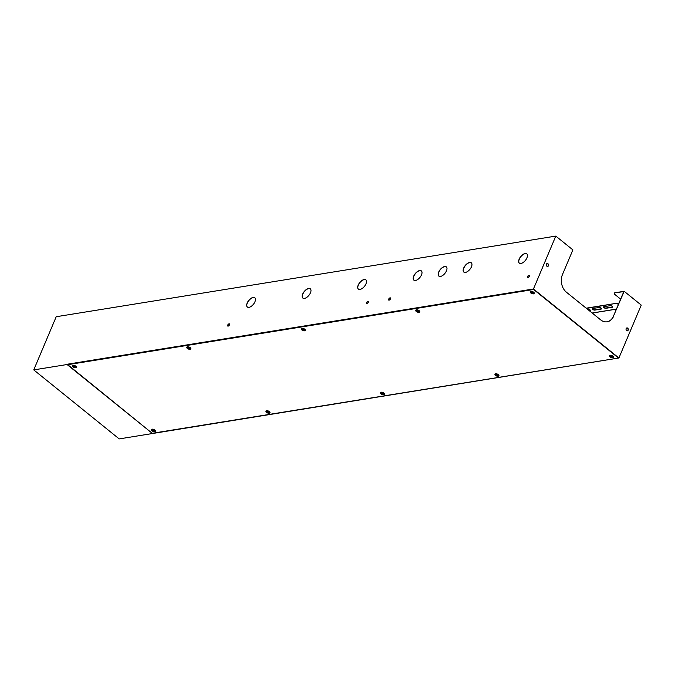 <?xml version="1.0" encoding="UTF-8"?>
<svg xmlns="http://www.w3.org/2000/svg" width="675" height="675" viewBox="0 0 675 675"><rect width="100%" height="100%" fill="white"/><g stroke="black" fill="none" stroke-linecap="round" stroke-linejoin="round"><path stroke-width="1.01" d="M528.837 275.442A1.384 0.7 -51.1 0 0 527.597 276.438A1.384 0.7 -51.1 0 0 527.479 277.67A1.384 0.7 -51.1 0 0 527.858 277.746A1.384 0.7 -51.1 0 0 529.099 276.75A1.384 0.7 -51.1 0 0 529.217 275.518A1.384 0.7 -51.1 0 0 528.837 275.442M527.614 277.737A1.384 0.7 128.9 0 1 527.909 276.505A1.384 0.7 128.9 0 1 529.065 275.628A1.384 0.7 128.9 0 1 529.31 275.636M390.057 297.844A1.384 0.7 -51.1 0 0 388.825 298.839A1.384 0.7 -51.1 0 0 388.707 300.071A1.384 0.7 -51.1 0 0 389.087 300.147A1.384 0.7 -51.1 0 0 390.319 299.143A1.384 0.7 -51.1 0 0 390.437 297.92A1.384 0.7 -51.1 0 0 390.057 297.844M388.842 300.139A1.384 0.7 128.9 0 1 389.129 298.907A1.384 0.7 128.9 0 1 390.285 298.021A1.384 0.7 128.9 0 1 390.538 298.038M367.858 301.421A1.384 0.7 -51.1 0 0 366.618 302.425A1.384 0.7 -51.1 0 0 366.5 303.649A1.384 0.7 -51.1 0 0 366.879 303.725A1.384 0.7 -51.1 0 0 368.12 302.729A1.384 0.7 -51.1 0 0 368.238 301.506A1.384 0.7 -51.1 0 0 367.858 301.421M366.635 303.716A1.384 0.7 128.9 0 1 366.93 302.484A1.384 0.7 128.9 0 1 368.086 301.607A1.384 0.7 128.9 0 1 368.331 301.615M229.078 323.823A1.384 0.7 -51.1 0 0 227.846 324.827A1.384 0.7 -51.1 0 0 227.728 326.05A1.384 0.7 -51.1 0 0 228.108 326.126A1.384 0.7 -51.1 0 0 229.34 325.131A1.384 0.7 -51.1 0 0 229.458 323.899A1.384 0.7 -51.1 0 0 229.078 323.823M227.863 326.118A1.384 0.7 128.9 0 1 228.15 324.886A1.384 0.7 128.9 0 1 229.306 324.008A1.384 0.7 128.9 0 1 229.559 324.017M525.167 253.522A5.948 3.021 -51.1 0 0 519.843 257.825A5.948 3.021 -51.1 0 0 519.328 263.115A5.948 3.021 -51.1 0 0 520.973 263.452A5.948 3.021 -51.1 0 0 526.289 259.141A5.948 3.021 -51.1 0 0 526.804 253.859A5.948 3.021 -51.1 0 0 525.167 253.522M526.863 253.901A5.948 3.021 -51.1 0 0 525.277 253.614A5.948 3.021 -51.1 0 0 519.995 257.858A5.948 3.021 -51.1 0 0 519.387 263.157M469.657 262.482A5.948 3.021 -51.1 0 0 464.333 266.785A5.948 3.021 -51.1 0 0 463.818 272.076A5.948 3.021 -51.1 0 0 465.463 272.405A5.948 3.021 -51.1 0 0 470.779 268.102A5.948 3.021 -51.1 0 0 471.293 262.82A5.948 3.021 -51.1 0 0 469.657 262.482M471.352 262.862A5.948 3.021 -51.1 0 0 469.766 262.575A5.948 3.021 -51.1 0 0 464.484 266.819A5.948 3.021 -51.1 0 0 463.877 272.118M444.673 266.515A5.948 3.021 -51.1 0 0 439.349 270.818A5.948 3.021 -51.1 0 0 438.843 276.109A5.948 3.021 -51.1 0 0 440.48 276.438A5.948 3.021 -51.1 0 0 445.804 272.135A5.948 3.021 -51.1 0 0 446.318 266.853A5.948 3.021 -51.1 0 0 444.673 266.515M446.369 266.895A5.948 3.021 -51.1 0 0 444.783 266.608A5.948 3.021 -51.1 0 0 439.501 270.852A5.948 3.021 -51.1 0 0 438.893 276.151M419.69 270.548A5.948 3.021 -51.1 0 0 414.374 274.852A5.948 3.021 -51.1 0 0 413.859 280.133A5.948 3.021 -51.1 0 0 415.505 280.471A5.948 3.021 -51.1 0 0 420.82 276.168A5.948 3.021 -51.1 0 0 421.335 270.877A5.948 3.021 -51.1 0 0 419.69 270.548M421.394 270.928A5.948 3.021 -51.1 0 0 419.808 270.641A5.948 3.021 -51.1 0 0 414.526 274.885A5.948 3.021 -51.1 0 0 413.918 280.184M364.179 279.509A5.948 3.021 -51.1 0 0 358.864 283.812A5.948 3.021 -51.1 0 0 358.349 289.094A5.948 3.021 -51.1 0 0 359.994 289.432A5.948 3.021 -51.1 0 0 365.31 285.128A5.948 3.021 -51.1 0 0 365.825 279.838A5.948 3.021 -51.1 0 0 364.179 279.509M365.884 279.889A5.948 3.021 -51.1 0 0 364.298 279.602A5.948 3.021 -51.1 0 0 359.016 283.846A5.948 3.021 -51.1 0 0 358.408 289.145M308.669 288.461A5.948 3.021 -51.1 0 0 303.353 292.773A5.948 3.021 -51.1 0 0 302.839 298.055A5.948 3.021 -51.1 0 0 304.484 298.392A5.948 3.021 -51.1 0 0 309.8 294.089A5.948 3.021 -51.1 0 0 310.314 288.799A5.948 3.021 -51.1 0 0 308.669 288.461M310.373 288.849A5.948 3.021 -51.1 0 0 308.787 288.554A5.948 3.021 -51.1 0 0 303.505 292.807A5.948 3.021 -51.1 0 0 302.898 298.105M253.167 297.422A5.948 3.021 -51.1 0 0 247.843 301.733A5.948 3.021 -51.1 0 0 247.328 307.015A5.948 3.021 -51.1 0 0 248.974 307.353A5.948 3.021 -51.1 0 0 254.289 303.041A5.948 3.021 -51.1 0 0 254.804 297.759A5.948 3.021 -51.1 0 0 253.167 297.422M254.863 297.81A5.948 3.021 -51.1 0 0 253.277 297.515A5.948 3.021 -51.1 0 0 247.995 301.759A5.948 3.021 -51.1 0 0 247.387 307.058M612.672 306.889A1.485 0.633 22.9 0 1 612.402 306.99L606.015 308.019A1.485 0.633 22.9 0 1 604.538 307.69A1.485 0.633 22.9 0 1 603.636 306.796M612.259 306.315A1.485 0.633 22.9 0 1 612.655 307.049A1.485 0.633 22.9 0 1 612.284 307.277L605.897 308.306A1.485 0.633 22.9 0 1 604.268 307.884A1.485 0.633 22.9 0 1 603.534 306.923A1.485 0.633 22.9 0 1 603.906 306.695L610.284 305.665A1.485 0.633 22.9 0 1 612.259 306.315M590.473 310.475A1.485 0.633 22.9 0 1 590.195 310.576L589.334 310.719M587.613 309.327L588.085 309.251A1.485 0.633 22.9 0 1 590.051 309.901A1.485 0.633 22.9 0 1 590.448 310.635A1.485 0.633 22.9 0 1 590.077 310.863L589.612 310.939M601.568 308.686A1.485 0.633 22.9 0 1 601.298 308.787L594.92 309.817A1.485 0.633 22.9 0 1 593.443 309.479A1.485 0.633 22.9 0 1 592.532 308.593M601.155 308.104A1.485 0.633 22.9 0 1 601.552 308.838A1.485 0.633 22.9 0 1 601.18 309.066L594.793 310.095A1.485 0.633 22.9 0 1 593.165 309.682A1.485 0.633 22.9 0 1 592.431 308.711A1.485 0.633 22.9 0 1 592.802 308.492L599.189 307.454A1.485 0.633 22.9 0 1 601.155 308.104M547.948 263.739A1.485 1.114 80.8 0 0 546.893 266.22A1.485 1.114 80.8 0 0 547.948 263.739M547.543 266.456A1.485 1.114 80.8 0 0 547.071 263.537M627.691 328.143A1.485 1.114 80.8 0 0 626.645 330.623A1.485 1.114 80.8 0 0 627.691 328.143M627.294 330.86A1.485 1.114 80.8 0 0 626.822 327.94M616.41 309.15L592.228 313.057M614.351 293.262A2.126 0.903 22.9 0 1 614.385 293.11A2.126 0.903 22.9 0 1 614.917 292.79L623.818 291.617L613.457 316.145L624.164 291.296L641.25 305.1L618.908 357.986L119.197 438.91L33.75 369.9L56.211 316.727L555.803 236.09L533.461 288.984L67.179 364.238L533.748 289.212L618.502 358.045L533.63 289.499L67.34 364.753L152.221 433.299L618.502 358.045M614.798 293.068A2.126 0.903 -157.1 0 0 614.267 293.397A2.126 0.903 -157.1 0 0 614.832 294.443L620.646 299.135M67.179 364.238L152.499 433.536M613.676 316.111A12.749 9.56 -99.2 0 1 607.163 321.798A12.749 9.56 -99.2 0 1 600.64 319.849L566.46 292.241A12.749 9.56 -99.2 0 1 562.41 274.708L572.889 249.893L555.803 236.09M586.474 308.407L617.178 303.185L586.204 308.188M617.178 303.185L618.486 304.239M618.933 303.176L617.465 303.421M614.917 292.79L624.164 291.296M67.053 364.525L33.75 369.9M533.461 288.984L618.908 357.986M607.053 321.815A12.749 9.56 80.8 0 0 613.457 316.145M618.367 304.526L617.06 303.472M592.169 313.006L616.435 309.091M73.221 365.209A1.063 0.447 -157.1 0 0 72.9 365.209A1.063 0.447 -157.1 0 0 72.689 365.302M531.183 291.296A1.063 0.447 -157.1 0 0 530.862 291.296A1.063 0.447 -157.1 0 0 530.643 291.381M187.709 346.731A1.063 0.447 -157.1 0 0 187.388 346.731A1.063 0.447 -157.1 0 0 187.178 346.823M416.694 309.774A1.063 0.447 -157.1 0 0 416.365 309.774A1.063 0.447 -157.1 0 0 416.154 309.859M302.206 328.252A1.063 0.447 -157.1 0 0 301.877 328.252A1.063 0.447 -157.1 0 0 301.666 328.337M530.331 291.735A2.126 0.903 22.9 0 1 530.356 291.642A2.126 0.903 22.9 0 1 530.879 291.322A2.126 0.903 22.9 0 1 533.216 291.912A2.126 0.903 22.9 0 1 534.271 293.296A2.126 0.903 22.9 0 1 534.22 293.38M532.457 292.95L532.398 293.397A2.05 1.173 -61.9 0 0 532.769 293.178A1.966 1.316 -109.7 0 1 532.465 292.942A2.05 0.869 138.4 0 1 532.06 293.127L531.841 293.051A2.05 1.367 -109.7 0 1 531.537 292.638A1.966 0.827 138.4 0 1 531.394 292.672A1.966 0.827 138.4 0 1 531.25 292.688A2.05 1.671 93.8 0 0 531.512 293.102L531.697 292.874M531.52 293.212L531.52 293.212A2.05 0.869 138.4 0 1 531.267 293.144A1.966 1.603 93.8 0 0 531.529 293.355A2.05 2.05 0 0 1 530.828 292.562A1.485 0.633 22.9 0 1 531.158 292.013A1.485 0.633 22.9 0 1 533.064 292.613A1.485 0.633 22.9 0 1 533.275 293.6A1.485 0.633 22.9 0 1 533.166 293.625M532.398 293.102L532.077 293.558A2.05 1.671 93.8 0 0 532.499 293.684A1.966 1.122 -61.9 0 0 532.634 293.667A1.966 1.122 -61.9 0 0 532.786 293.633A2.05 1.367 -109.7 0 1 532.398 293.507L532.398 293.507M532.077 293.558L531.984 293.127M415.834 310.213A2.126 0.903 22.9 0 1 415.868 310.12A2.126 0.903 22.9 0 1 416.391 309.8A2.126 0.903 22.9 0 1 418.728 310.39A2.126 0.903 22.9 0 1 419.782 311.774A2.126 0.903 22.9 0 1 419.732 311.858M417.968 311.428L417.909 311.875A2.05 1.173 -61.9 0 0 418.272 311.656A1.966 1.316 -109.7 0 1 417.977 311.42A2.05 0.869 138.4 0 1 417.572 311.605L417.352 311.529A2.05 1.367 -109.7 0 1 417.049 311.116A1.966 0.827 138.4 0 1 416.905 311.15A1.966 0.827 138.4 0 1 416.762 311.167A2.05 1.671 93.8 0 0 417.023 311.588L417.201 311.352M417.023 311.69L417.023 311.69A2.05 0.869 138.4 0 1 416.779 311.622A1.966 1.603 93.8 0 0 417.032 311.833A2.05 2.05 0 0 1 416.34 311.04A1.485 0.633 22.9 0 1 416.669 310.5A1.485 0.633 22.9 0 1 418.576 311.091A1.485 0.633 22.9 0 1 418.787 312.078A1.485 0.633 22.9 0 1 418.677 312.103M417.774 311.521L417.589 312.036A2.05 1.671 93.8 0 0 418.002 312.162A1.966 1.122 -61.9 0 0 418.146 312.145A1.966 1.122 -61.9 0 0 418.289 312.112A2.05 1.367 -109.7 0 1 417.909 311.985L417.909 311.985M417.589 312.036L417.496 311.605M301.345 328.691A2.126 0.903 22.9 0 1 301.371 328.598A2.126 0.903 22.9 0 1 301.902 328.278A2.126 0.903 22.9 0 1 304.239 328.868A2.126 0.903 22.9 0 1 305.286 330.252A2.126 0.903 22.9 0 1 305.243 330.337M303.48 329.906L303.421 330.353A2.05 1.173 -61.9 0 0 303.784 330.134A1.966 1.316 -109.7 0 1 303.488 329.898A2.05 0.869 138.4 0 1 303.083 330.083L302.856 330.007A2.05 1.367 -109.7 0 1 302.56 329.594A1.966 0.827 138.4 0 1 302.408 329.628A1.966 0.827 138.4 0 1 302.273 329.645A2.05 1.671 93.8 0 0 302.535 330.067L302.712 329.83M302.535 330.176L302.535 330.176A2.05 0.869 138.4 0 1 302.29 330.1A1.966 1.603 93.8 0 0 302.543 330.311A2.05 2.05 0 0 1 301.843 329.518A1.485 0.633 22.9 0 1 302.181 328.978A1.485 0.633 22.9 0 1 304.079 329.569A1.485 0.633 22.9 0 1 304.298 330.556A1.485 0.633 22.9 0 1 304.18 330.581M303.286 329.999L303.1 330.514A2.05 1.671 93.8 0 0 303.514 330.64A1.966 1.122 -61.9 0 0 303.657 330.632A1.966 1.122 -61.9 0 0 303.801 330.59A2.05 1.367 -109.7 0 1 303.421 330.463L303.421 330.463M303.1 330.514L303.007 330.092M186.857 347.169A2.126 0.903 22.9 0 1 186.882 347.077A2.126 0.903 22.9 0 1 187.414 346.756A2.126 0.903 22.9 0 1 189.743 347.355A2.126 0.903 22.9 0 1 190.797 348.73A2.126 0.903 22.9 0 1 190.747 348.815M188.992 348.384L188.932 348.832A2.05 1.173 -61.9 0 0 189.295 348.621A1.966 1.316 -109.7 0 1 189 348.376A2.05 0.869 138.4 0 1 188.595 348.562L188.367 348.486A2.05 1.367 -109.7 0 1 188.072 348.072A1.966 0.827 138.4 0 1 187.92 348.106A1.966 0.827 138.4 0 1 187.785 348.123A2.05 1.671 93.8 0 0 188.047 348.545L188.224 348.308M188.047 348.654L188.047 348.654A2.05 0.869 138.4 0 1 187.802 348.578A1.966 1.603 93.8 0 0 188.055 348.789A2.05 2.05 0 0 1 187.355 348.005A1.485 0.633 22.9 0 1 187.692 347.456A1.485 0.633 22.9 0 1 189.591 348.047A1.485 0.633 22.9 0 1 189.81 349.034A1.485 0.633 22.9 0 1 189.692 349.068M188.797 348.477L188.603 348.992A2.05 1.671 93.8 0 0 189.025 349.118A1.966 1.122 -61.9 0 0 189.169 349.11A1.966 1.122 -61.9 0 0 189.312 349.076A2.05 1.367 -109.7 0 1 188.932 348.941L188.932 348.941M188.603 348.992L188.519 348.57M72.368 365.648A2.126 0.903 22.9 0 1 72.394 365.555A2.126 0.903 22.9 0 1 72.917 365.234A2.126 0.903 22.9 0 1 75.254 365.833A2.126 0.903 22.9 0 1 76.309 367.208A2.126 0.903 22.9 0 1 76.258 367.293M74.495 366.863L74.436 367.31A2.05 1.173 -61.9 0 0 74.807 367.099A1.966 1.316 -109.7 0 1 74.512 366.863A2.05 0.869 138.4 0 1 74.098 367.04L73.879 366.972A2.05 1.367 -109.7 0 1 73.583 366.559A1.966 0.827 138.4 0 1 73.432 366.584A1.966 0.827 138.4 0 1 73.297 366.601A2.05 1.671 93.8 0 0 73.558 367.023L73.735 366.787M73.592 367.09L73.558 367.132A2.05 0.869 138.4 0 1 73.313 367.057A1.966 1.603 93.8 0 0 73.567 367.267A2.05 2.05 0 0 1 72.866 366.483A1.485 0.633 22.9 0 1 73.204 365.934A1.485 0.633 22.9 0 1 75.102 366.525A1.485 0.633 22.9 0 1 75.322 367.512A1.485 0.633 22.9 0 1 75.203 367.546M74.309 366.955L74.115 367.478A2.05 1.671 93.8 0 0 74.537 367.597A1.966 1.122 -61.9 0 0 74.68 367.588A1.966 1.122 -61.9 0 0 74.824 367.554A2.05 1.367 -109.7 0 1 74.444 367.419L74.444 367.419M74.115 367.478L74.031 367.048M609.508 355.683A2.126 0.903 22.9 0 1 609.533 355.59A2.126 0.903 22.9 0 1 610.057 355.261A2.126 0.903 22.9 0 1 612.394 355.86A2.126 0.903 22.9 0 1 613.448 357.244A2.126 0.903 22.9 0 1 613.398 357.328M611.651 356.813L611.575 357.345A2.05 1.173 -61.9 0 0 611.947 357.126A1.966 1.316 -109.7 0 1 611.651 356.889A2.05 0.869 138.4 0 1 611.238 357.067L611.018 356.999A2.05 1.367 -109.7 0 1 610.723 356.586A1.966 0.827 138.4 0 1 610.571 356.619A1.966 0.827 138.4 0 1 610.436 356.636A2.05 1.671 93.8 0 0 610.698 357.05L610.875 356.822M610.698 357.159L610.698 357.159A2.05 0.869 138.4 0 1 610.453 357.083A1.966 1.603 93.8 0 0 610.706 357.303A2.05 2.05 0 0 1 610.006 356.51A1.485 0.633 22.9 0 1 610.343 355.961A1.485 0.633 22.9 0 1 612.242 356.56A1.485 0.633 22.9 0 1 612.461 357.548A1.485 0.633 22.9 0 1 612.343 357.573M611.575 357.05L611.255 357.505A2.05 1.671 93.8 0 0 611.677 357.632A1.966 1.122 -61.9 0 0 611.82 357.615A1.966 1.122 -61.9 0 0 611.963 357.581A2.05 1.367 -109.7 0 1 611.584 357.446L611.584 357.446M611.255 357.505L611.17 357.075M612.461 357.548A2.05 2.05 0 0 1 610.765 357.337L610.959 356.932M495.02 374.161A2.126 0.903 22.9 0 1 495.045 374.068A2.126 0.903 22.9 0 1 495.568 373.748A2.126 0.903 22.9 0 1 497.905 374.338A2.126 0.903 22.9 0 1 498.96 375.722A2.126 0.903 22.9 0 1 498.909 375.806M497.146 375.376L497.087 375.823A2.05 1.173 -61.9 0 0 497.458 375.604A1.966 1.316 -109.7 0 1 497.163 375.368A2.05 0.869 138.4 0 1 496.749 375.553L496.53 375.477A2.05 1.367 -109.7 0 1 496.235 375.064A1.966 0.827 138.4 0 1 496.083 375.098A1.966 0.827 138.4 0 1 495.948 375.114A2.05 1.671 93.8 0 0 496.201 375.528L496.387 375.3M496.209 375.637L496.209 375.637A2.05 0.869 138.4 0 1 495.965 375.57A1.966 1.603 93.8 0 0 496.218 375.781A2.05 2.05 0 0 1 495.517 374.988A1.485 0.633 22.9 0 1 495.855 374.439A1.485 0.633 22.9 0 1 497.753 375.038A1.485 0.633 22.9 0 1 497.973 376.026A1.485 0.633 22.9 0 1 497.855 376.051M496.96 375.469L496.766 375.983A2.05 1.671 93.8 0 0 497.188 376.11A1.966 1.122 -61.9 0 0 497.332 376.093A1.966 1.122 -61.9 0 0 497.475 376.059A2.05 1.367 -109.7 0 1 497.095 375.933L497.095 375.933M496.766 375.983L496.673 375.553M380.531 392.639A2.126 0.903 22.9 0 1 380.557 392.546A2.126 0.903 22.9 0 1 381.08 392.226A2.126 0.903 22.9 0 1 383.417 392.816A2.126 0.903 22.9 0 1 384.472 394.2A2.126 0.903 22.9 0 1 384.421 394.284M382.657 393.854L382.598 394.301A2.05 1.173 -61.9 0 0 382.97 394.082A1.966 1.316 -109.7 0 1 382.674 393.846A2.05 0.869 138.4 0 1 382.261 394.031L382.042 393.955A2.05 1.367 -109.7 0 1 381.746 393.542A1.966 0.827 138.4 0 1 381.594 393.576A1.966 0.827 138.4 0 1 381.459 393.593A2.05 1.671 93.8 0 0 381.712 394.014L381.898 393.778M381.721 394.116L381.721 394.116A2.05 0.869 138.4 0 1 381.476 394.048A1.966 1.603 93.8 0 0 381.729 394.259A2.05 2.05 0 0 1 381.029 393.466A1.485 0.633 22.9 0 1 381.358 392.926A1.485 0.633 22.9 0 1 383.265 393.517A1.485 0.633 22.9 0 1 383.476 394.504A1.485 0.633 22.9 0 1 383.366 394.529M382.463 393.947L382.278 394.462A2.05 1.671 93.8 0 0 382.7 394.588A1.966 1.122 -61.9 0 0 382.835 394.571A1.966 1.122 -61.9 0 0 382.987 394.538A2.05 1.367 -109.7 0 1 382.607 394.411L382.607 394.411M382.278 394.462L382.185 394.031M266.043 411.117A2.126 0.903 22.9 0 1 266.068 411.024A2.126 0.903 22.9 0 1 266.591 410.704A2.126 0.903 22.9 0 1 268.928 411.294A2.126 0.903 22.9 0 1 269.983 412.678A2.126 0.903 22.9 0 1 269.933 412.762M268.177 412.256L268.11 412.779A2.05 1.173 -61.9 0 0 268.481 412.56A1.966 1.316 -109.7 0 1 268.177 412.324A2.05 0.869 138.4 0 1 267.773 412.509L267.553 412.433A2.05 1.367 -109.7 0 1 267.249 412.02A1.966 0.827 138.4 0 1 267.106 412.054A1.966 0.827 138.4 0 1 266.962 412.071A2.05 1.671 93.8 0 0 267.224 412.493L267.41 412.256M267.233 412.602L267.233 412.602A2.05 0.869 138.4 0 1 266.979 412.526A1.966 1.603 93.8 0 0 267.241 412.737A2.05 2.05 0 0 1 266.541 411.944A1.485 0.633 22.9 0 1 266.87 411.404A1.485 0.633 22.9 0 1 268.777 411.995A1.485 0.633 22.9 0 1 268.988 412.982A1.485 0.633 22.9 0 1 268.878 413.007M267.975 412.425L267.789 412.94A2.05 1.671 93.8 0 0 268.211 413.066A1.966 1.122 -61.9 0 0 268.346 413.058A1.966 1.122 -61.9 0 0 268.498 413.016A2.05 1.367 -109.7 0 1 268.118 412.889L268.118 412.889M267.789 412.94L267.697 412.518M268.988 412.982A2.05 2.05 0 0 1 267.3 412.779L267.494 412.366M151.546 429.595A2.126 0.903 22.9 0 1 151.58 429.502A2.126 0.903 22.9 0 1 152.103 429.182A2.126 0.903 22.9 0 1 154.44 429.781A2.126 0.903 22.9 0 1 155.495 431.156A2.126 0.903 22.9 0 1 155.444 431.241M153.681 430.81L153.622 431.257A2.05 1.173 -61.9 0 0 153.984 431.047A1.966 1.316 -109.7 0 1 153.689 430.802A2.05 0.869 138.4 0 1 153.284 430.988L153.065 430.912A2.05 1.367 -109.7 0 1 152.761 430.498A1.966 0.827 138.4 0 1 152.618 430.532A1.966 0.827 138.4 0 1 152.474 430.549A2.05 1.671 93.8 0 0 152.736 430.971L152.913 430.734M152.736 431.08L152.736 431.08A2.05 0.869 138.4 0 1 152.491 431.004A1.966 1.603 93.8 0 0 152.752 431.215A2.05 2.05 0 0 1 152.052 430.431A1.485 0.633 22.9 0 1 152.381 429.882A1.485 0.633 22.9 0 1 154.288 430.473A1.485 0.633 22.9 0 1 154.499 431.46A1.485 0.633 22.9 0 1 154.389 431.494M153.487 430.903L153.301 431.418A2.05 1.671 93.8 0 0 153.714 431.544A1.966 1.122 -61.9 0 0 153.858 431.536A1.966 1.122 -61.9 0 0 154.001 431.502A2.05 1.367 -109.7 0 1 153.622 431.367L153.622 431.367M153.301 431.418L153.208 430.996M154.499 431.46A2.05 2.05 0 0 1 152.812 431.257L153.006 430.844M530.871 291.786A1.915 0.81 -157.1 0 0 530.921 293.026A1.915 0.81 -157.1 0 0 533.452 293.853A1.915 0.81 -157.1 0 0 533.402 292.613A1.915 0.81 -157.1 0 0 530.871 291.786M530.407 292.41A2.126 0.903 22.9 0 1 530.28 291.819A2.126 0.903 22.9 0 1 530.803 291.499A2.126 0.903 22.9 0 1 533.14 292.089A2.126 0.903 22.9 0 1 534.195 293.473A2.126 0.903 22.9 0 1 533.672 293.794M416.382 310.264A1.915 0.81 -157.1 0 0 416.433 311.504A1.915 0.81 -157.1 0 0 418.964 312.331A1.915 0.81 -157.1 0 0 418.913 311.091A1.915 0.81 -157.1 0 0 416.382 310.264M415.918 310.888A2.126 0.903 22.9 0 1 415.792 310.298A2.126 0.903 22.9 0 1 416.315 309.977A2.126 0.903 22.9 0 1 418.652 310.567A2.126 0.903 22.9 0 1 419.707 311.951A2.126 0.903 22.9 0 1 419.183 312.272M301.894 328.75A1.915 0.81 -157.1 0 0 301.936 329.991A1.915 0.81 -157.1 0 0 304.467 330.817A1.915 0.81 -157.1 0 0 304.425 329.577A1.915 0.81 -157.1 0 0 301.894 328.75M301.43 329.375A2.126 0.903 22.9 0 1 301.303 328.776A2.126 0.903 22.9 0 1 301.826 328.455A2.126 0.903 22.9 0 1 304.163 329.046A2.126 0.903 22.9 0 1 305.218 330.429A2.126 0.903 22.9 0 1 304.695 330.75M187.405 347.228A1.915 0.81 -157.1 0 0 187.447 348.469A1.915 0.81 -157.1 0 0 189.979 349.296A1.915 0.81 -157.1 0 0 189.937 348.055A1.915 0.81 -157.1 0 0 187.405 347.228M186.941 347.853A2.126 0.903 22.9 0 1 186.806 347.254A2.126 0.903 22.9 0 1 187.338 346.933A2.126 0.903 22.9 0 1 189.675 347.532A2.126 0.903 22.9 0 1 190.721 348.907A2.126 0.903 22.9 0 1 190.207 349.228M72.917 365.707A1.915 0.81 -157.1 0 0 72.959 366.947A1.915 0.81 -157.1 0 0 75.49 367.774A1.915 0.81 -157.1 0 0 75.448 366.533A1.915 0.81 -157.1 0 0 72.917 365.707M72.453 366.331A2.126 0.903 22.9 0 1 72.318 365.732A2.126 0.903 22.9 0 1 72.849 365.411A2.126 0.903 22.9 0 1 75.178 366.01A2.126 0.903 22.9 0 1 76.233 367.386A2.126 0.903 22.9 0 1 75.718 367.706M610.057 355.733A1.915 0.81 -157.1 0 0 610.099 356.974A1.915 0.81 -157.1 0 0 612.63 357.801A1.915 0.81 -157.1 0 0 612.588 356.56A1.915 0.81 -157.1 0 0 610.057 355.733M609.592 356.358A2.126 0.903 22.9 0 1 609.458 355.767A2.126 0.903 22.9 0 1 609.989 355.438A2.126 0.903 22.9 0 1 612.318 356.037A2.126 0.903 22.9 0 1 613.373 357.421A2.126 0.903 22.9 0 1 612.858 357.742M495.568 374.212A1.915 0.81 -157.1 0 0 495.61 375.452A1.915 0.81 -157.1 0 0 498.142 376.279A1.915 0.81 -157.1 0 0 498.091 375.038A1.915 0.81 -157.1 0 0 495.568 374.212M495.104 374.836A2.126 0.903 22.9 0 1 494.969 374.245A2.126 0.903 22.9 0 1 495.492 373.925A2.126 0.903 22.9 0 1 497.829 374.515A2.126 0.903 22.9 0 1 498.884 375.899A2.126 0.903 22.9 0 1 498.369 376.22M381.071 392.69A1.915 0.81 -157.1 0 0 381.122 393.93A1.915 0.81 -157.1 0 0 383.653 394.757A1.915 0.81 -157.1 0 0 383.602 393.517A1.915 0.81 -157.1 0 0 381.071 392.69M380.616 393.314A2.126 0.903 22.9 0 1 380.481 392.723A2.126 0.903 22.9 0 1 381.004 392.403A2.126 0.903 22.9 0 1 383.341 392.993A2.126 0.903 22.9 0 1 384.396 394.377A2.126 0.903 22.9 0 1 383.881 394.698M266.583 411.176A1.915 0.81 -157.1 0 0 266.633 412.417A1.915 0.81 -157.1 0 0 269.165 413.243A1.915 0.81 -157.1 0 0 269.114 412.003A1.915 0.81 -157.1 0 0 266.583 411.176M266.119 411.801A2.126 0.903 22.9 0 1 265.992 411.202A2.126 0.903 22.9 0 1 266.515 410.881A2.126 0.903 22.9 0 1 268.852 411.472A2.126 0.903 22.9 0 1 269.907 412.855A2.126 0.903 22.9 0 1 269.384 413.176M152.094 429.654A1.915 0.81 -157.1 0 0 152.145 430.895A1.915 0.81 -157.1 0 0 154.676 431.722A1.915 0.81 -157.1 0 0 154.626 430.481A1.915 0.81 -157.1 0 0 152.094 429.654M151.63 430.279A2.126 0.903 22.9 0 1 151.504 429.68A2.126 0.903 22.9 0 1 152.027 429.359A2.126 0.903 22.9 0 1 154.364 429.958A2.126 0.903 22.9 0 1 155.419 431.333A2.126 0.903 22.9 0 1 154.896 431.654M530.356 291.642L530.28 291.819C529.959 292.714 531.056 293.406 533.562 293.887L534.271 293.296M531.588 293.389A2.05 2.05 0 0 0 533.275 293.6M532.356 293.439L532.415 292.967M415.868 310.12L415.792 310.298C415.471 311.192 416.568 311.884 419.074 312.365L419.782 311.774M417.099 311.867A2.05 2.05 0 0 0 418.787 312.078M417.859 311.918L417.926 311.445M301.371 328.598L301.303 328.776C300.983 329.678 302.079 330.362 304.577 330.843L305.286 330.252M302.611 330.353A2.05 2.05 0 0 0 304.298 330.556M303.37 330.396L303.438 329.932M186.882 347.077L186.806 347.254C186.494 348.157 187.582 348.84 190.088 349.329L190.797 348.73M188.114 348.832A2.05 2.05 0 0 0 189.81 349.034M188.882 348.882L188.941 348.41M72.394 365.555L72.318 365.732C72.006 366.635 73.094 367.327 75.6 367.808L76.309 367.208M73.626 367.31A2.05 2.05 0 0 0 75.322 367.512M74.393 367.36L74.453 366.888M609.533 355.59L609.458 355.767C609.145 356.662 610.234 357.353 612.74 357.834L613.448 357.244M611.533 357.387L611.592 356.915M495.045 374.068L494.969 374.245C494.657 375.14 495.745 375.832 498.251 376.312L498.96 375.722M496.277 375.815A2.05 2.05 0 0 0 497.973 376.026M497.045 375.865L497.104 375.393M380.557 392.546L380.481 392.723C380.16 393.618 381.257 394.31 383.763 394.791L384.472 394.2M381.788 394.293A2.05 2.05 0 0 0 383.476 394.504M382.556 394.343L382.615 393.879M266.068 411.024L265.992 411.202C265.672 412.104 266.768 412.788 269.274 413.269L269.983 412.678M268.068 412.822L268.127 412.358M151.58 429.502L151.504 429.68C151.183 430.582 152.28 431.266 154.786 431.755L155.495 431.156M153.571 431.308L153.638 430.836"/></g></svg>
